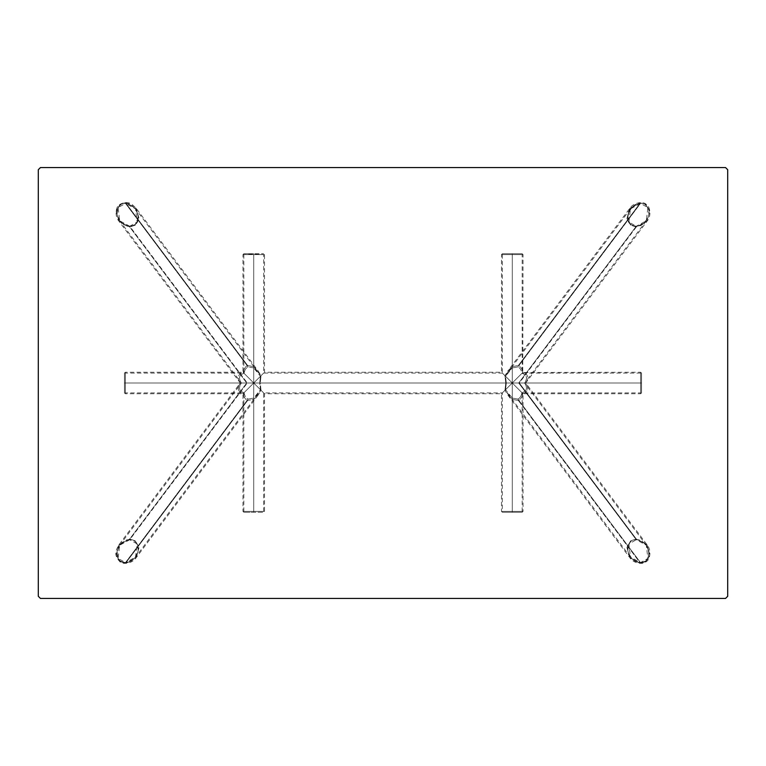 <?xml version="1.0" encoding="UTF-8"?>
<svg xmlns="http://www.w3.org/2000/svg" width="766" height="766" viewBox="0 0 766 766"><rect width="100%" height="100%" fill="white"/><g stroke="black" fill="none" stroke-linecap="round" stroke-linejoin="round"><path stroke-width="0.57" stroke-dasharray="3.83 2.87" d="M40.454 167.562L725.546 167.562L727.7 169.717L727.7 596.283L725.546 598.438L40.454 598.438L38.3 596.283L38.3 169.717L40.454 167.562L38.3 169.717M38.3 596.283L40.454 598.438M727.7 169.717L725.546 167.562M725.546 598.438L727.7 596.283M522.766 393.504C528.128 391.914 529.115 388.419 525.725 383L640.663 383L640.663 393.772L640.663 383L640.663 393.772L640.663 383L512.263 383L523.034 393.772L512.263 383L522.766 372.496C528.128 374.086 529.115 377.581 525.725 383L519.281 383L636.278 226.995L647.002 221.297L649.846 211.071L646.111 204.532L640.491 202.674L518.362 365.516C520.631 366.483 522.106 368.81 522.766 372.496C522.106 368.81 520.631 366.483 518.362 365.516L512.263 366.617L512.263 254.599L523.034 254.599L512.263 254.599L523.034 254.599L512.263 254.599L512.263 511.401L523.034 511.401L512.263 511.401L523.034 511.401L512.263 511.401L512.263 399.383L518.362 400.484C520.631 399.517 522.106 397.19 522.766 393.504C522.106 397.19 520.631 399.517 518.362 400.484L640.491 563.326L646.111 561.468L649.846 554.929L647.002 544.703L636.278 539.005L519.281 383L525.725 383C529.115 388.419 528.128 391.914 522.766 393.504M522.173 253.738L523.034 254.599L522.766 372.496L640.663 372.228L641.525 373.09M641.525 383L641.525 392.91L641.525 383L641.525 392.91L641.525 383L640.663 383L640.663 393.772L640.663 383L640.663 393.772L640.663 383L641.525 383L641.525 373.09L641.525 383L641.525 373.09L641.525 383L640.663 383L641.525 383L641.525 392.91L641.525 383M512.263 254.599L523.034 254.599L512.263 254.599L523.034 254.599L512.263 254.599L512.263 253.738L522.173 253.738L512.263 253.738L522.173 253.738L512.263 253.738L512.263 254.599L501.491 254.599L512.263 254.599L501.491 254.599L512.263 254.599L512.263 253.738L512.263 366.617L504.966 375.704L505.761 383L260.239 383L261.034 390.296L258.142 395.084L253.738 399.383L247.638 400.484L125.509 563.326L119.889 561.468L120.31 560.904C125.557 563.872 130.632 562.608 135.544 557.112C139.441 550.859 139.24 545.631 134.921 541.418L135.343 540.863L139.067 547.403L136.233 557.629L125.509 563.326L136.233 557.629L139.067 547.403L135.343 540.863L129.722 539.005L246.719 383L260.239 383L261.034 375.704L264.509 372.228L253.738 383L512.263 383L501.491 372.228L512.263 383L253.738 383L253.738 511.401L264.509 511.401L253.738 511.401L264.509 511.401L253.738 511.401L253.738 512.263L263.648 512.263L253.738 512.263L263.648 512.263L253.738 512.263L253.738 511.401L264.509 511.401L253.738 511.401L264.509 511.401L253.738 511.401L253.738 399.383L261.034 390.296L264.509 393.772L253.738 383L261.034 375.704L253.738 366.617L253.738 254.599L264.509 254.599L253.738 254.599L264.509 254.599L253.738 254.599L253.738 253.738L263.648 253.738L253.738 253.738L263.648 253.738L253.738 253.738L253.738 254.599L264.509 254.599L253.738 254.599L264.509 254.599L253.738 254.599L253.738 383L243.234 372.496C237.872 374.086 236.886 377.581 240.275 383L125.337 383L125.337 372.228L125.337 383L125.337 372.228L125.337 383L124.475 383L124.475 373.09L124.475 383L124.475 373.09L124.475 383L125.337 383L125.337 372.228L125.337 383L125.337 372.228L125.337 383L240.275 383C236.886 388.419 237.872 391.914 243.234 393.504L253.738 383L253.738 254.599L253.738 366.617L258.142 370.916L261.034 375.704L260.239 383L246.719 383L129.722 226.995L118.998 221.297L116.154 211.071L119.889 204.532L120.31 205.096C115.992 209.3 115.781 214.528 119.688 220.78C124.599 226.276 129.674 227.54 134.921 224.582L135.343 225.137L129.722 226.995L135.343 225.137L139.067 218.597L136.233 208.371L125.509 202.674L247.638 365.516L253.738 366.617L247.638 365.516L125.509 202.674L119.889 204.532L120.31 205.096C123.642 201.726 128.717 202.99 135.544 208.888C139.288 217.094 139.086 222.322 134.921 224.582C129.674 227.54 124.599 226.276 119.688 220.78C115.781 214.528 115.992 209.3 120.31 205.096L119.889 204.532L116.154 211.071L118.998 221.297L129.722 226.995L246.719 383L240.275 383C236.886 377.581 237.872 374.086 243.234 372.496C243.894 368.81 245.369 366.483 247.638 365.516C245.369 366.483 243.894 368.81 243.234 372.496L253.738 383L243.234 393.504C243.894 397.19 245.369 399.517 247.638 400.484L253.738 399.383L253.738 511.401L242.966 511.401L253.738 511.401L242.966 511.401L253.738 511.401L253.738 383L261.034 390.296L260.239 383L505.761 383L504.966 390.296L501.491 393.772L512.263 383L504.966 390.296L505.761 383L519.281 383L636.278 539.005L647.002 544.703L649.846 554.929L646.111 561.468L640.491 563.326L629.767 557.629L626.933 547.403L630.657 540.863L631.079 541.418C626.76 545.631 626.559 550.859 630.456 557.112C635.368 562.608 640.443 563.872 645.69 560.904L646.111 561.468L645.69 560.904C649.855 558.653 650.066 553.416 646.312 545.22C639.486 539.321 634.411 538.058 631.079 541.418L630.657 540.863L636.278 539.005L630.657 540.863L626.933 547.403L629.767 557.629L640.491 563.326L518.362 400.484L512.263 399.383L507.858 395.084L504.966 390.296L512.263 399.383L512.263 511.401L523.034 511.401L512.263 511.401L523.034 511.401L512.263 511.401L512.263 512.263L522.173 512.263L512.263 512.263L522.173 512.263L512.263 512.263L512.263 511.401L512.263 512.263L502.352 512.263L512.263 512.263L502.352 512.263L512.263 512.263L512.263 511.401L501.491 511.401L512.263 511.401L501.491 511.401L512.263 511.401L501.491 511.401L512.263 511.401L501.491 511.401L512.263 511.401L512.263 254.599L501.491 254.599L512.263 254.599L501.491 254.599L512.263 254.599L502.352 254.599L512.263 254.599L502.352 254.599L512.263 254.599L512.263 383L640.663 383L640.663 372.228L640.663 383L640.663 372.228L640.663 383L525.725 383C529.115 377.581 528.128 374.086 522.766 372.496L505.55 389.712L506.288 383L259.712 383L260.45 389.712L263.648 392.91L253.738 383L512.263 383L512.263 511.401L502.352 511.401L512.263 511.401L502.352 511.401L512.263 511.401L512.263 398.071L505.55 389.712L502.352 392.91L512.263 383L505.55 376.288L512.263 367.929L512.263 254.599L502.352 254.599L522.173 254.599L512.263 254.599L512.263 367.929L508.212 371.883L505.55 376.288L506.288 383L518.716 383L636.278 226.248L628.886 222.102L630.456 208.888L640.491 203.421L517.873 366.914L512.263 367.929L517.873 366.914L640.491 203.421C635.617 202.77 631.385 206.581 627.814 214.834C628.34 223.097 631.155 226.899 636.278 226.248C641.161 226.899 645.384 223.097 648.955 214.834C648.438 206.581 645.614 202.77 640.491 203.421L647.883 207.567L646.312 220.78C650.219 214.528 650.008 209.3 645.69 205.096L646.111 204.532L649.846 211.071L647.002 221.297L636.278 226.995L630.657 225.137L631.079 224.582C636.326 227.54 641.401 226.276 646.312 220.78C641.401 226.276 636.326 227.54 631.079 224.582L630.657 225.137L626.933 218.597L629.767 208.371L640.491 202.674L646.111 204.532L645.69 205.096C642.358 201.726 637.283 202.99 630.456 208.888C626.712 217.094 626.914 222.322 631.079 224.582C626.914 222.322 626.712 217.094 630.456 208.888C637.283 202.99 642.358 201.726 645.69 205.096C650.008 209.3 650.219 214.528 646.312 220.78L636.278 226.248L518.716 383L506.288 383L505.55 389.712L508.212 394.117L512.263 398.071L517.873 399.086L640.491 562.579L630.456 557.112C626.559 550.859 626.76 545.631 631.079 541.418C634.411 538.058 639.486 539.321 646.312 545.22C650.066 553.416 649.855 558.653 645.69 560.904C640.443 563.872 635.368 562.608 630.456 557.112L628.886 543.898L636.278 539.752L518.716 383L636.278 539.752C631.155 539.101 628.34 542.903 627.814 551.166C631.385 559.419 635.617 563.23 640.491 562.579C645.614 563.23 648.438 559.419 648.955 551.166C645.384 542.903 641.161 539.101 636.278 539.752L646.312 545.22L647.883 558.433L640.491 562.579L517.873 399.086C519.97 398.196 521.32 396.051 521.924 392.661L512.263 383L521.924 373.339C526.855 374.794 527.764 378.011 524.643 383L640.663 383L640.663 372.228L640.663 383L640.663 372.228L640.663 383L640.663 373.09L640.663 383L640.663 373.09L640.663 383L512.263 383L640.663 383L640.663 392.91L640.663 373.09L640.663 383L524.643 383C527.764 387.989 526.855 391.206 521.924 392.661C526.855 391.206 527.764 387.989 524.643 383L518.716 383L524.643 383C527.764 378.011 526.855 374.794 521.924 373.339C521.32 369.949 519.97 367.804 517.873 366.914C519.97 367.804 521.32 369.949 521.924 373.339L512.263 383L512.263 254.599L522.173 254.599L512.263 254.599M119.889 561.468L120.31 560.904C116.145 558.653 115.934 553.416 119.688 545.22C126.514 539.321 131.589 538.058 134.921 541.418C139.24 545.631 139.441 550.859 135.544 557.112C130.632 562.608 125.557 563.872 120.31 560.904L119.889 561.468L125.509 563.326L247.638 400.484C245.369 399.517 243.894 397.19 243.234 393.504C237.872 391.914 236.886 388.419 240.275 383L246.719 383L129.722 539.005L118.998 544.703L116.154 554.929L119.889 561.468L116.154 554.929L118.998 544.703L129.722 539.005L135.343 540.863L134.921 541.418C131.589 538.058 126.514 539.321 119.688 545.22C115.934 553.416 116.145 558.653 120.31 560.904L119.889 561.468M125.337 383L125.337 393.772L125.337 383L125.337 393.772L125.337 383L124.475 383L124.475 392.91L124.475 373.09L124.475 392.91L124.475 383L124.475 392.91L124.475 383L125.337 383L125.337 393.772L125.337 383L125.337 393.772L125.337 383L125.337 392.91L125.337 383L125.337 392.91L125.337 383L253.738 383L253.738 512.263L243.827 512.263L263.648 512.263L243.827 512.263L253.738 512.263L243.827 512.263L253.738 512.263L253.738 511.401L242.966 511.401L253.738 511.401L242.966 511.401L253.738 511.401L243.827 511.401L253.738 511.401L243.827 511.401L253.738 511.401L253.738 398.071L248.127 399.086C246.03 398.196 244.68 396.051 244.076 392.661L253.738 383L244.076 373.339C244.68 369.949 246.03 367.804 248.127 366.914L253.738 367.929L253.738 254.599L242.966 254.599L263.648 253.738L243.827 253.738L253.738 253.738L253.738 254.599L243.827 254.599L253.738 254.599L243.827 254.599L253.738 254.599L253.738 383L244.076 392.661C244.68 396.051 246.03 398.196 248.127 399.086L125.509 562.579L118.117 558.433L119.688 545.22L129.722 539.752L247.284 383L129.722 226.248L119.688 220.78L118.117 207.567L125.509 203.421L248.127 366.914C246.03 367.804 244.68 369.949 244.076 373.339C239.145 374.794 238.236 378.011 241.357 383L247.284 383L241.357 383C238.236 387.989 239.145 391.206 244.076 392.661C239.145 391.206 238.236 387.989 241.357 383L125.337 383L125.337 392.91L125.337 373.09L125.337 383L241.357 383C238.236 378.011 239.145 374.794 244.076 373.339L253.738 383L125.337 383L125.337 373.09L125.337 383M253.738 253.738L243.827 253.738L253.738 253.738M135.343 225.137L134.921 224.582C139.086 222.322 139.288 217.094 135.544 208.888C128.717 202.99 123.642 201.726 120.31 205.096L119.889 204.532L125.509 202.674L136.233 208.371L139.067 218.597L135.343 225.137M512.263 253.738L502.352 253.738L512.263 253.738M512.263 512.263L522.173 512.263L512.263 512.263M636.278 226.995L519.281 383L505.761 383L504.966 375.704L507.858 370.916L512.263 366.617L518.362 365.516L640.491 202.674L629.767 208.371L626.933 218.597L630.657 225.137L636.278 226.995M502.352 254.599L502.352 373.09L505.55 376.288L502.352 373.09L263.648 373.09L260.45 376.288L257.788 371.883L253.738 367.929L248.127 366.914L125.509 203.421C120.386 202.77 117.562 206.581 117.045 214.834C120.616 223.097 124.839 226.899 129.722 226.248C134.845 226.899 137.66 223.097 138.186 214.834C134.615 206.581 130.383 202.77 125.509 203.421L135.544 208.888L137.114 222.102L129.722 226.248L247.284 383L129.722 539.752C124.839 539.101 120.616 542.903 117.045 551.166C117.562 559.419 120.386 563.23 125.509 562.579C130.383 563.23 134.615 559.419 138.186 551.166C137.66 542.903 134.845 539.101 129.722 539.752L137.114 543.898L135.544 557.112L125.509 562.579L248.127 399.086L253.738 398.071L257.788 394.117L260.45 389.712L259.712 383L247.284 383L259.712 383L260.45 376.288L263.648 373.09L263.648 254.599M640.663 383L640.663 392.91L640.663 383M512.263 511.401L502.352 511.401L522.173 511.401L512.263 511.401L522.173 511.401L512.263 511.401L522.173 511.401L512.263 511.401L512.263 383L521.924 392.661C521.32 396.051 519.97 398.196 517.873 399.086L512.263 398.071L512.263 511.401M253.738 254.599L263.648 254.599L243.827 254.599L253.738 254.599L253.738 367.929L260.45 376.288L253.738 383L253.738 254.599L263.648 254.599L253.738 254.599M253.738 511.401L263.648 511.401L243.827 511.401L263.648 511.401L253.738 511.401L263.648 511.401L253.738 511.401L253.738 383L260.45 389.712L253.738 398.071L253.738 511.401M259.712 383L506.288 383L505.55 376.288L512.263 383L253.738 383L260.45 376.288L259.712 383M641.525 392.91L640.663 393.772L523.034 393.772L523.034 511.401L522.173 512.263M507.858 395.084L629.767 557.629C633.989 564.159 644.11 564.561 646.207 561.593C649.645 560.415 652.096 550.582 647.002 544.703L525.725 383L647.002 221.297C652.096 215.418 649.645 205.585 646.207 204.407C644.11 201.439 633.989 201.841 629.767 208.371L507.858 370.916M502.352 512.263L501.491 511.401L501.491 393.772L264.509 393.772L264.509 511.401L263.648 512.263M258.142 395.084L136.233 557.629C132.011 564.159 121.89 564.561 119.793 561.593C112.937 554.268 116.432 549.634 118.998 544.703L240.275 383L118.998 221.297C113.904 215.418 116.355 205.585 119.793 204.407C128.745 199.878 132.221 204.532 136.233 208.371L258.142 370.916M502.352 253.738L501.491 254.599L501.491 372.228L264.509 372.228L264.509 254.599L263.648 253.738M243.827 253.738L242.966 254.599L242.966 372.228L125.337 372.228L124.475 373.09M243.827 512.263L242.966 511.401L242.966 393.772L125.337 393.772L124.475 392.91M263.648 511.401L263.648 392.91L502.352 392.91L502.352 511.401M243.827 511.401L243.827 392.91L125.337 392.91M243.827 254.599L243.827 373.09L125.337 373.09M119.688 545.22L241.347 383L119.688 220.78M630.456 208.888L508.212 371.883M630.456 557.112L508.212 394.117M640.663 373.09L522.173 373.09L522.173 254.599M522.173 511.401L522.173 392.91L640.663 392.91M646.312 220.78L524.653 383L646.312 545.22M257.788 394.117L135.544 557.112M257.788 371.883L135.544 208.888"/><path stroke-width="1.15" d="M40.454 167.562L725.546 167.562L40.454 167.562L38.3 169.717L38.3 596.283L38.3 169.717L38.3 596.283L40.454 598.438L725.546 598.438L40.454 598.438L725.546 598.438L727.7 596.283L727.7 169.717L725.546 167.562L40.454 167.562L38.3 169.717M40.454 598.438L38.3 596.283M727.7 596.283L727.7 169.717L727.7 596.283L725.546 598.438M725.546 167.562L727.7 169.717"/></g></svg>
